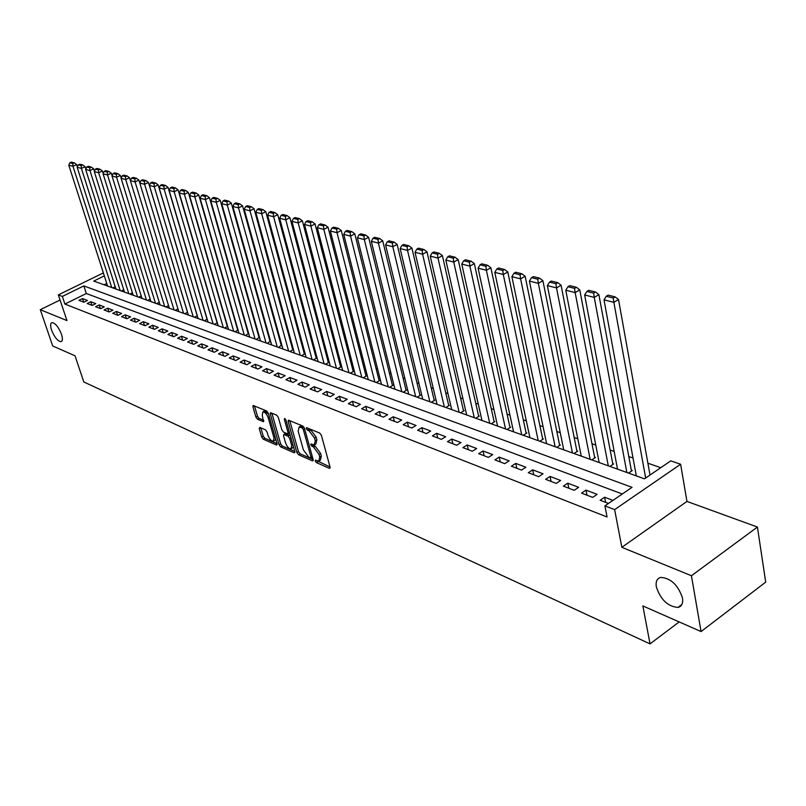 <?xml version="1.0" encoding="UTF-8"?>
<svg xmlns="http://www.w3.org/2000/svg" width="806" height="806" viewBox="0 0 806 806"><rect width="100%" height="100%" fill="white"/><g stroke="black" fill="none" stroke-linecap="round" stroke-linejoin="round"><path stroke-width="1.21" d="M315.247 461.042L316.426 462.624L329.322 468.306L330.067 467.107L321.413 435.341L319.69 433.044L306.471 427.633L306.27 428.55L307.449 430.142L309.101 430.837L314.531 438.101L315.257 440.751L314.3 444.922L310.985 443.965L310.784 444.872L313.615 447.169L319.025 454.433L319.74 457.052L318.803 461.143L315.448 460.155L315.247 461.042M317.171 460.82L330.027 466.956M308.144 428.238L310.723 429.89L309.101 430.837M312.678 444.61L315.217 446.222L313.615 447.169M61.468 334.268C58.495 326.964 55.332 323.065 51.977 322.571C50.335 323.226 50.194 325.725 51.564 330.067C54.516 337.321 57.679 341.21 61.034 341.704C62.667 341.079 62.818 338.601 61.468 334.268M682.481 598.022C678.108 585.055 670.884 578.184 660.809 577.398C657.011 578.406 655.52 581.579 656.346 586.929C660.688 599.765 667.902 606.606 677.987 607.432C681.745 606.465 683.246 603.331 682.481 598.022M259.864 427.402L259.25 428.601L261.698 437.043L263.28 439.199L276.408 444.983L277.052 443.794L268.287 413.176L266.665 410.989L253.155 405.468L252.913 406.758L255.905 417.085L257.497 419.241L263.461 421.679L262.232 415.261L262.907 411.806C265.023 412.047 266.796 414.032 268.217 417.78L273.99 437.92L273.325 441.275C271.199 441.023 269.426 439.038 268.005 435.311L267.048 431.986L265.446 429.81L259.864 427.402M622.313 493.987L86.313 293.515L64.893 304.053L62.344 296.427L58.334 294.885L103.359 272.912M701.069 631.561L691.437 575.746L757.418 527.043L765.7 582.134L701.069 631.561L642.866 605.931L650.029 643.883L83.824 381.973L75.029 355.799L52.692 345.965L40.3 309.695L66.958 320.587L58.334 294.885M757.418 527.043L686.944 501.423L621.859 547.314L691.437 575.746M621.859 547.314L614.625 509.624L604.903 505.876L632.035 487.338L83.824 285.918L62.344 296.427M64.893 304.053L607.069 516.989L604.903 505.876M296.87 452.509L298.522 454.735L312.446 460.871L313.161 459.672L304.456 428.268L302.774 426.011L288.427 420.148L288.145 421.457L296.87 452.509L298.462 451.582L300.104 453.798L313.121 459.521M294.16 452.811L280.639 446.846L279.027 444.66L270.272 414.002L270.534 412.702L276.67 415.15L278.302 417.357L281.878 429.93L283.51 432.137L287.772 433.85L288.044 432.56L284.337 419.412L284.528 418.495L285.959 420.087L294.845 451.612L294.16 452.811L294.925 452.357M60.057 300.013L40.3 309.695M245.518 335.568L248.238 333.634M256.308 339.437L259.028 337.482M267.29 343.386L270.03 341.401M278.493 347.406L281.234 345.401M289.898 351.497L293.223 349.673L292.638 349.472M301.525 355.678L304.859 353.824L304.275 353.612M313.373 359.929L316.728 358.055L316.133 357.844M325.453 364.262L328.828 362.368L328.213 362.156M337.774 368.695L341.17 366.77L340.545 366.549M350.338 373.198L353.743 371.254L353.109 371.032M363.153 377.802L366.579 375.838L365.934 375.606M376.231 382.497L379.676 380.503L379.011 380.271M389.57 387.293L393.036 385.268L392.361 385.026M403.191 392.179L406.677 390.134L405.992 389.882M417.095 397.177L420.601 395.101L419.896 394.849M431.301 402.275L434.817 400.169L434.102 399.907M445.799 407.483L449.345 405.347L448.61 405.086M460.619 412.803L464.175 410.637L463.43 410.365M475.762 418.233L479.338 416.037L478.573 415.765M491.237 423.795L494.824 421.568L494.048 421.286M507.055 429.477L510.672 427.21L509.866 426.928M523.235 435.28L526.862 432.993L526.046 432.701M539.788 441.225L543.425 438.897L542.589 438.595M556.714 447.31L560.372 444.942L559.515 444.63M574.043 453.526L577.721 451.128L576.844 450.806M591.775 459.894L595.473 457.455L594.576 457.133M609.941 466.412L613.648 463.934L612.731 463.611M628.539 473.092L632.267 470.573L631.33 470.241M612.943 500.385L604.621 497.211L600.148 500.254L608.459 503.448M581.529 493.111L592.642 497.383L597.115 494.36L585.982 490.119L581.529 493.111M563.364 486.149L574.204 490.31L578.658 487.338L567.797 483.197L563.364 486.149M545.622 479.338L556.211 483.409L560.633 480.477L550.035 476.447L545.622 479.338M528.303 472.699L538.65 476.668L543.053 473.787L532.695 469.848L528.303 472.699M511.387 466.211L521.492 470.089L525.875 467.248L515.759 463.4L511.387 466.211M494.864 459.873L504.727 463.662L509.09 460.871L499.206 457.113L494.864 459.873M478.714 453.677L488.355 457.375L492.688 454.634L483.036 450.957L478.714 453.677M462.916 447.622L472.346 451.239L476.668 448.529L467.218 444.942L462.916 447.622M447.481 441.698L456.7 445.234L461.002 442.575L451.763 439.058L447.481 441.698M432.389 435.905L441.406 439.371L445.678 436.741L436.64 433.306L432.389 435.905M417.619 430.243L426.445 433.628L430.686 431.039L421.85 427.684L417.619 430.243M403.161 424.702L411.795 428.016L416.027 425.467L407.373 422.173L403.161 424.702M389.026 419.281L397.469 422.515L401.67 420.007L393.207 416.783L389.026 419.281M375.173 413.972L383.444 417.135L387.626 414.657L379.344 411.503L375.173 413.972M361.622 408.763L369.722 411.876L373.873 409.428L365.763 406.345L361.622 408.763M348.343 403.675L356.272 406.718L360.413 404.31L352.464 401.277L348.343 403.675M335.336 398.688L343.104 401.67L347.225 399.282L339.437 396.32L335.336 398.688M322.591 393.802L330.208 396.723L334.299 394.366L326.672 391.464L322.591 393.802M310.109 389.006L317.564 391.867L321.634 389.55L314.159 386.709L310.109 389.006M297.867 384.311L305.182 387.122L309.222 384.835L301.897 382.044L297.867 384.311M285.868 379.707L293.031 382.457L297.061 380.2L289.878 377.47L285.868 379.707M274.1 375.193L281.133 377.893L285.133 375.667L278.08 372.987L274.1 375.193M262.555 370.77L269.456 373.42L273.435 371.213L266.524 368.584L262.555 370.77M251.23 366.428L258.001 369.027L261.96 366.851L255.18 364.272L251.23 366.428M240.128 362.166L246.767 364.715L250.706 362.569L244.047 360.04L240.128 362.166M229.226 357.985L235.745 360.484L239.654 358.368L233.125 355.879L229.226 357.985M218.527 353.884L224.924 356.333L228.813 354.237L222.406 351.799L218.527 353.884M208.029 349.854L214.305 352.262L218.174 350.197L211.887 347.799L208.029 349.854M197.722 345.905L203.878 348.263L207.736 346.217L201.56 343.87L197.722 345.905M187.596 342.016L193.642 344.343L197.48 342.318L191.415 340.011L187.596 342.016M177.652 338.208L183.597 340.485L187.405 338.49L181.451 336.223L177.652 338.208M167.88 334.46L173.723 336.696L177.511 334.722L171.658 332.495L167.88 334.46M158.288 330.782L164.021 332.979L167.789 331.024L162.036 328.838L158.288 330.782M148.858 327.165L154.5 329.322L158.238 327.387L152.596 325.241L148.858 327.165M139.589 323.609L145.13 325.735L148.858 323.821L143.307 321.705L139.589 323.609M130.481 320.113L135.932 322.199L139.639 320.314L134.179 318.239L130.481 320.113M121.535 316.677L126.885 318.733L130.572 316.859L125.202 314.824L121.535 316.677M112.729 313.302L117.988 315.327L121.656 313.474L116.376 311.469L112.729 313.302M104.075 309.988L109.253 311.972L112.89 310.139L107.702 308.164L104.075 309.988M95.561 306.723L100.649 308.668L104.276 306.864L99.168 304.92L95.561 306.723M87.189 303.509L92.196 305.424L95.803 303.64L90.776 301.726L87.189 303.509M87.461 300.467L82.524 298.583L78.948 300.346L83.874 302.24L87.461 300.467M660.769 467.702L647.893 463.208M633.042 458.04L628.801 456.559M614.182 451.471L610.162 450.07M595.775 445.053L591.967 443.723M577.801 438.796L574.194 437.537M560.241 432.681L556.835 431.492M543.093 426.706L539.869 425.578M526.328 420.863L523.296 419.805M509.956 415.161L507.085 414.163M493.937 409.579L491.237 408.642M478.28 404.118L475.742 403.242M462.956 398.789L460.569 397.952M447.965 393.56L445.728 392.784M433.296 388.452L431.21 387.726M418.939 383.455L416.984 382.769M404.884 378.558L403.06 377.913M391.112 373.762L389.419 373.168M377.631 369.057L376.049 368.513M364.413 364.453L362.962 363.949M351.466 359.95L350.126 359.476M338.782 355.527L337.543 355.093M326.339 351.194L325.211 350.801M314.139 346.943L313.111 346.58M302.179 342.772L301.243 342.449M290.452 338.691L289.606 338.399M278.936 334.681L278.181 334.419M267.642 330.742L266.977 330.51M256.56 326.883L255.976 326.682M245.679 323.095L245.175 322.914M106.745 283.46L104.075 284.78M451.703 409.589L415.03 252.308L416.823 249.114L422.132 250.434L423.885 249.487L418.576 248.167L416.823 249.114M437.064 404.34L400.139 248.56L401.902 245.397L407.09 246.686L408.833 245.749L403.645 244.47L401.902 245.397M238.082 330.087L234.929 331.76M227.604 326.4L224.521 328.022M217.328 322.773L214.305 324.355M207.223 319.206L204.261 320.748M197.299 315.71L194.407 317.211M187.546 312.265L184.715 313.736M136.375 178.237L133.091 177.421L131.559 178.126L134.844 178.942L136.375 178.237L138.914 180.121L177.955 308.889L175.184 310.31M168.535 305.565L165.824 306.945M159.276 302.29L156.616 303.64M150.168 299.076L147.569 300.396M141.221 295.913L138.662 297.192M132.416 292.8L129.907 294.049M123.751 289.737L121.293 290.956M115.228 286.724L112.82 287.923M650.029 643.883L679.166 621.92M104.317 275.894L93.748 281.072L644.488 478.824L670.753 460.871L680.627 464.246L614.625 509.624M686.944 501.423L680.627 464.246M86.313 293.515L83.824 285.918M604.621 497.211L605.618 502.36M585.982 490.119L587 495.206M567.797 483.197L568.824 488.245M550.035 476.447L551.072 481.434M532.695 469.848L533.743 474.784M515.759 463.4L516.817 468.296M499.206 457.113L500.284 461.949M483.036 450.957L484.124 455.753M467.218 444.942L468.316 449.688M451.763 439.058L452.871 443.763M436.64 433.306L437.759 437.97M421.85 427.684L422.979 432.298M407.373 422.173L408.511 426.747M393.207 416.783L394.346 421.316M379.344 411.503L380.482 416.007M365.763 406.345L366.911 410.798M352.464 401.277L353.612 405.7M339.437 396.32L340.595 400.703M326.672 391.464L327.83 395.806M314.159 386.709L315.327 391.011M301.897 382.044L303.066 386.306M289.878 377.47L291.047 381.701M278.08 372.987L279.259 377.178M266.524 368.584L267.703 372.745M255.18 364.272L256.358 368.392M244.047 360.04L245.236 364.131M233.125 355.879L234.314 359.939M222.406 351.799L223.594 355.829M211.887 347.799L213.076 351.789M201.56 343.87L202.739 347.829M191.415 340.011L192.594 343.94M181.451 336.223L182.63 340.112M171.658 332.495L172.847 336.364M162.036 328.838L163.225 332.677M152.596 325.241L153.775 329.05M143.307 321.705L144.496 325.483M134.179 318.239L135.368 321.987M125.202 314.824L126.391 318.541M116.376 311.469L117.565 315.156M107.702 308.164L108.891 311.831M99.168 304.92L100.357 308.557M90.776 301.726L91.965 305.343M82.524 298.583L83.703 302.169M319.549 460.7L320.395 460.196L321.342 456.095L319.74 457.052M315.217 446.222L320.627 453.486L321.342 456.095M315.045 444.489L315.912 443.975L316.879 439.804L315.257 440.751M310.723 429.89L316.154 437.154L316.879 439.804M289.757 420.601L298.462 451.582M310.461 457.879L310.965 457.032L303.318 429.507L302.149 427.926L299.107 427.019L298.18 431.21L303.409 449.939L308.738 457.123L310.461 457.879M310.925 457.828L312.406 456.962M303.892 427.059L302.149 427.926M300.003 426.495L303.751 426.989M294.795 451.471L282.211 445.94L280.639 446.846M271.874 413.156L280.599 443.753L282.211 445.94M287.984 433.719L289.545 432.832M285.546 442.877C286.986 446.675 288.81 448.69 290.996 448.952L291.712 445.567L289.697 438.414L288.054 436.197L283.793 434.474L283.531 435.754L285.546 442.877M291.57 448.62L293.505 446.867M290.412 435.895L289.636 435.27L288.054 436.197M285.163 433.678L289.636 435.27M273.859 440.963L275.773 439.31M268.559 414.113L264.489 410.909L263.955 411.211M254.505 405.932L257.477 416.198L259.069 418.344L263.683 420.309M260.842 427.825L263.25 436.147L264.842 438.303L277.012 443.653M650.019 475.046L618.514 299.53L613.87 302.331L645.656 478.029M636.317 475.893L604.006 299.842L606.303 296.255L613.205 297.978L615.069 296.86L608.157 295.147L606.303 296.255M613.205 297.978L613.87 302.331L604.006 299.842M615.069 296.86L618.514 299.53M631.481 471.107L598.888 294.643L594.264 297.394L626.856 472.497M617.517 469.142L584.652 294.976L586.889 291.429L593.629 293.102L595.483 292.004L588.743 290.331L586.889 291.429M593.629 293.102L594.264 297.394L584.652 294.976M595.483 292.004L598.888 294.643M612.892 464.447L579.756 289.878L575.162 292.588L608.288 465.818M599.16 462.543L565.782 290.231L567.968 286.714L574.537 288.357L576.381 287.268L569.812 285.646L567.968 286.714M574.537 288.357L575.162 292.588L565.782 290.231M576.381 287.268L579.756 289.878M594.737 457.939L561.097 285.233L556.523 287.903L590.143 459.309M581.237 456.105L547.375 285.606L549.521 282.13L555.918 283.722L557.752 282.654L551.344 281.072L549.521 282.13M555.918 283.722L556.523 287.903L547.375 285.606M557.752 282.654L561.097 285.233M576.995 451.592L542.901 280.7L538.348 283.329L572.431 452.952M563.726 449.819L529.421 281.082L531.517 277.647L537.763 279.198L539.587 278.151L533.33 276.609L531.517 277.647M537.763 279.198L538.348 283.329L529.421 281.082M539.587 278.151L542.901 280.7M559.676 445.396L525.139 276.277L520.605 278.866L555.122 446.736M546.619 443.683L511.901 276.68L513.946 273.274L520.041 274.796L521.855 273.758L515.759 272.247L513.946 273.274M520.041 274.796L520.605 278.866L511.901 276.68M521.855 273.758L525.139 276.277M542.74 439.33L507.8 271.965L503.297 274.514L538.217 440.66M529.905 437.678L494.793 272.378L496.798 269.013L502.753 270.494L504.556 269.476L498.592 267.995L496.798 269.013M502.753 270.494L503.297 274.514L494.793 272.378M504.556 269.476L507.8 271.965M526.197 433.406L490.874 267.753L486.391 270.262L521.683 434.726M513.563 431.815L478.089 268.176L480.044 264.842L485.867 266.292L487.66 265.285L481.837 263.844L480.044 264.842M485.867 266.292L486.391 270.262L478.089 268.176M487.66 265.285L490.874 267.753M510.017 427.623L474.341 263.633L469.888 266.111L505.523 428.923M497.584 426.072L461.778 264.066L463.692 260.771L469.374 262.182L471.157 261.194L465.475 259.784L463.692 260.771M469.374 262.182L469.888 266.111L461.778 264.066M471.157 261.194L474.341 263.633M494.199 421.961L458.191 259.613L453.758 262.051L489.726 423.251M481.958 420.46L445.839 260.056L447.713 256.792L453.264 258.172L455.037 257.205L449.486 255.824L447.713 256.792M453.264 258.172L453.758 262.051L445.839 260.056M455.037 257.205L458.191 259.613M478.714 416.42L442.413 255.683L438.001 258.091L474.271 417.699M466.664 414.969L430.253 256.137L432.097 252.913L437.517 254.263L439.28 253.296L433.86 251.956L432.097 252.913M437.517 254.263L438.001 258.091L430.253 256.137M439.28 253.296L442.413 255.683M463.571 411L426.989 251.845L422.596 254.212L459.148 412.269M422.132 250.434L422.596 254.212L415.03 252.308M423.885 249.487L426.989 251.845M448.751 405.7L411.906 248.087L407.544 250.424L444.348 406.959M407.09 246.686L407.544 250.424L400.139 248.56M408.833 245.749L411.906 248.087M434.243 400.511L397.156 244.419L392.814 246.727L429.86 401.761M422.727 399.192L385.58 244.903L387.303 241.76L392.381 243.029L394.114 242.102L389.036 240.843L387.303 241.76M392.381 243.029L392.814 246.727L385.58 244.903M394.114 242.102L397.156 244.419M420.037 395.434L382.729 240.823L378.417 243.1L415.674 396.663M408.692 394.154L371.324 241.316L373.027 238.213L377.984 239.442L379.717 238.536L374.75 237.307L373.027 238.213M377.984 239.442L378.417 243.1L371.324 241.316M379.717 238.536L382.729 240.823M406.123 390.457L368.614 237.307L364.322 239.553L401.791 391.676M394.95 389.217L357.39 237.81L359.053 234.737L363.909 235.936L365.622 235.05L360.766 233.841L359.053 234.737M363.909 235.936L364.322 239.553L357.39 237.81M365.622 235.05L368.614 237.307M392.502 385.58L354.801 233.871L350.529 236.087L388.18 386.789M381.48 384.381L343.749 234.375L345.371 231.332L350.126 232.511L351.839 231.624L347.084 230.445L345.371 231.332M350.126 232.511L350.529 236.087L343.749 234.375M351.839 231.624L354.801 233.871M379.152 380.805L341.281 230.506L337.029 232.692L374.85 382.004M368.292 379.646L330.389 231.02L331.991 227.997L336.646 229.156L338.339 228.279L333.684 227.131L331.991 227.997M336.646 229.156L337.029 232.692L330.389 231.02M338.339 228.279L341.281 230.506M366.065 376.13L328.032 227.201L323.821 229.367L361.793 377.319M355.355 375.002L317.312 227.725L318.884 224.733L323.438 225.871L325.12 225.005L320.566 223.877L318.884 224.733M323.438 225.871L323.821 229.367L317.312 227.725M325.12 225.005L328.032 227.201M353.24 371.546L315.065 223.977L310.874 226.113L348.988 372.715M342.681 370.458L304.507 224.501L306.038 221.539L310.501 222.658L312.184 221.801L307.721 220.693L306.038 221.539M310.501 222.658L310.874 226.113L304.507 224.501M312.184 221.801L315.065 223.977M340.676 367.052L302.371 220.814L298.2 222.919L336.445 368.211M330.259 365.995L291.953 221.348L293.465 218.416L297.837 219.504L299.51 218.658L295.137 217.58L293.465 218.416M297.837 219.504L298.2 222.919L291.953 221.348M299.51 218.658L302.371 220.814M328.344 362.64L289.928 217.721L285.777 219.796L324.133 363.798M318.078 361.622L279.662 218.255L281.143 215.343L285.425 216.411L287.087 215.585L282.805 214.517L281.143 215.343M285.425 216.411L285.777 219.796L279.662 218.255M287.087 215.585L289.928 217.721M316.254 358.317L277.738 214.678L273.607 216.733L312.073 359.466M306.129 357.33L267.612 215.222L269.073 212.341L273.264 213.389L274.917 212.572L270.715 211.525L269.073 212.341M273.264 213.389L273.607 216.733L267.612 215.222M274.917 212.572L277.738 214.678M304.396 354.076L265.779 211.706L261.678 213.731L300.235 355.214M294.402 353.119L255.804 212.26L257.235 209.399L261.346 210.426L262.988 209.61L258.877 208.593L257.235 209.399M261.346 210.426L261.678 213.731L255.804 212.26M262.988 209.61L265.779 211.706M292.769 349.925L254.061 208.784L249.991 210.789L288.619 351.043M282.896 348.988L244.228 209.348L245.629 206.507L249.669 207.515L251.301 206.719L247.261 205.711L245.629 206.507M249.669 207.515L249.991 210.789L244.228 209.348M251.301 206.719L254.061 208.784M281.354 345.845L242.576 205.933L238.526 207.908L277.234 346.953M271.612 344.938L232.874 206.487L234.254 203.676L238.213 204.664L239.835 203.878L235.876 202.89L234.254 203.676M238.213 204.664L238.526 207.908L232.874 206.487M239.835 203.878L242.576 205.933M270.151 341.835L231.312 203.122L227.282 205.077L266.051 342.933M260.529 340.958L221.741 203.686L223.091 200.906L226.98 201.873L228.592 201.087L224.703 200.12L223.091 200.906M226.98 201.873L227.282 205.077L221.741 203.686M228.592 201.087L231.312 203.122M259.149 337.905L220.26 200.372L216.25 202.306L255.069 338.994M249.659 337.049L210.819 200.936L212.149 198.175L215.958 199.122L217.56 198.357L213.751 197.41L212.149 198.175M215.958 199.122L216.25 202.306L210.819 200.936M217.56 198.357L220.26 200.372M248.359 334.047L209.419 197.672L205.429 199.586L244.299 335.125M238.979 333.221L200.1 198.246L201.409 195.505L205.147 196.432L206.739 195.677L203.001 194.75L201.409 195.505M205.147 196.432L205.429 199.586L200.1 198.246M206.739 195.677L209.419 197.672M237.75 330.259L198.78 195.022L194.82 196.916L233.72 331.326M228.501 329.453L189.581 195.596L190.871 192.886L194.538 193.793L196.12 193.037L192.453 192.13L190.871 192.886M194.538 193.793L194.82 196.916L189.581 195.596M196.12 193.037L198.78 195.022M227.342 326.541L188.342 192.422L184.393 194.296L223.322 327.599M218.194 325.755L179.264 192.997L180.524 190.307L184.131 191.203L185.702 190.458L182.106 189.571L180.524 190.307M184.131 191.203L184.393 194.296L179.264 192.997M185.702 190.458L188.342 192.422M217.116 322.884L178.086 189.873L174.167 191.717L213.116 323.931M208.079 322.128L169.129 190.448L170.378 187.788L173.905 188.664L175.476 187.929L171.94 187.052L170.378 187.788M173.905 188.664L174.167 191.717L169.129 190.448M175.476 187.929L178.086 189.873M207.061 319.287L168.031 187.365L164.132 189.198L203.092 320.335M198.145 318.551L159.175 187.949L160.404 185.299L163.87 186.166L165.431 185.44L161.966 184.574L160.404 185.299M163.87 186.166L164.132 189.198L159.175 187.949M165.431 185.44L168.031 187.365M197.188 315.761L158.147 184.906L154.268 186.72L193.239 316.798M188.382 315.045L149.412 185.491L150.621 182.871L154.027 183.718L155.578 182.992L152.163 182.146L150.621 182.871M154.027 183.718L154.268 186.72L149.412 185.491M155.578 182.992L158.147 184.906M187.486 312.295L148.445 182.488L144.596 184.282L183.556 313.322M178.781 311.6L139.811 183.083L141 180.473L144.345 181.31L145.886 180.594L142.541 179.768L141 180.473M144.345 181.31L144.596 184.282L139.811 183.083M145.886 180.594L148.445 182.488M138.914 180.121L135.086 181.884L174.046 309.897M169.351 308.214L130.391 180.705L131.559 178.126M134.844 178.942L135.086 181.884L130.391 180.705M130.421 180.635L129.554 177.783L125.736 179.536L164.696 306.542M160.072 304.89L121.132 178.378L122.28 175.819L125.514 176.625L127.036 175.92L123.802 175.124L122.28 175.819M125.514 176.625L125.736 179.536L121.132 178.378M127.036 175.92L129.554 177.783M121.192 178.237L120.346 175.496L116.558 177.229L155.498 303.237M150.954 301.615L112.034 176.091L113.162 173.552L116.336 174.338L117.857 173.643L114.674 172.857L113.162 173.552M116.336 174.338L116.558 177.229L112.034 176.091M117.857 173.643L120.346 175.496M112.125 175.879L111.309 173.24L107.541 174.962L146.45 299.993M141.987 298.391L103.087 173.844L104.206 171.315L107.329 172.091L108.83 171.406L105.707 170.64L104.206 171.315M107.329 172.091L107.541 174.962L103.087 173.844M108.83 171.406L111.309 173.24M103.218 173.562L102.422 171.033L98.675 172.726L137.564 296.799M133.171 295.228L94.302 171.628L95.4 169.129L98.463 169.895L99.964 169.21L96.891 168.454L95.4 169.129M98.463 169.895L98.675 172.726L94.302 171.628M99.964 169.21L102.422 171.033M94.453 171.285L93.687 168.857L89.96 170.54L128.819 293.666M124.497 292.115L85.658 169.451L86.746 166.973L89.758 167.729L91.249 167.054L88.227 166.308L86.746 166.973M89.758 167.729L89.96 170.54L85.658 169.451M91.249 167.054L93.687 168.857M85.839 169.048L85.104 166.721L81.396 168.383L120.215 290.573M115.963 289.052L77.164 167.316L78.232 164.857L81.194 165.593L82.675 164.928L79.713 164.192L78.232 164.857M81.194 165.593L81.396 168.383L77.164 167.316M82.675 164.928L85.104 166.721M77.366 166.852L76.661 164.615L72.973 166.268L111.752 287.53M107.571 286.029L68.812 165.22L69.86 162.772L72.772 163.497L74.253 162.842L71.331 162.117L69.86 162.772M72.772 163.497L72.973 166.268L68.812 165.22M74.253 162.842L76.661 164.615M318.017 461.677L316.426 462.624M309.061 429.205L307.449 430.142M313.564 445.517L311.962 446.464M320.627 453.486L319.025 454.433M316.154 437.154L314.531 438.101M330.158 467.812L329.322 468.306M289.697 420.571L288.145 421.457M313.252 460.397L312.446 460.871M300.104 453.798L298.522 454.735M312.224 456.287L310.965 457.032M304.597 428.762L303.318 429.507M302.028 426.273L300.416 427.2M280.599 443.753L279.027 444.66M271.803 413.125L270.272 414.002M289.273 431.845L288.044 432.56M285.264 418.878L284.337 419.412M292.931 444.852L291.712 445.567M290.916 437.698L289.697 438.414M285.777 433.618L284.186 434.535M275.178 437.235L273.99 437.92M269.416 417.105L268.217 417.78M263.804 421.216L263.088 421.619M259.069 418.344L257.497 419.241M257.477 416.198L255.905 417.085M254.434 405.902L252.913 406.758M277.143 444.559L276.408 444.983M264.842 438.303L263.28 439.199M263.25 436.147L261.698 437.043M260.711 427.764L259.25 428.601M681.856 604.54L677.987 607.432M61.639 341.401L61.034 341.704M300.719 426.082L299.107 427.019M285.374 433.557L283.793 434.474M264.489 410.909L262.907 411.806"/></g></svg>
